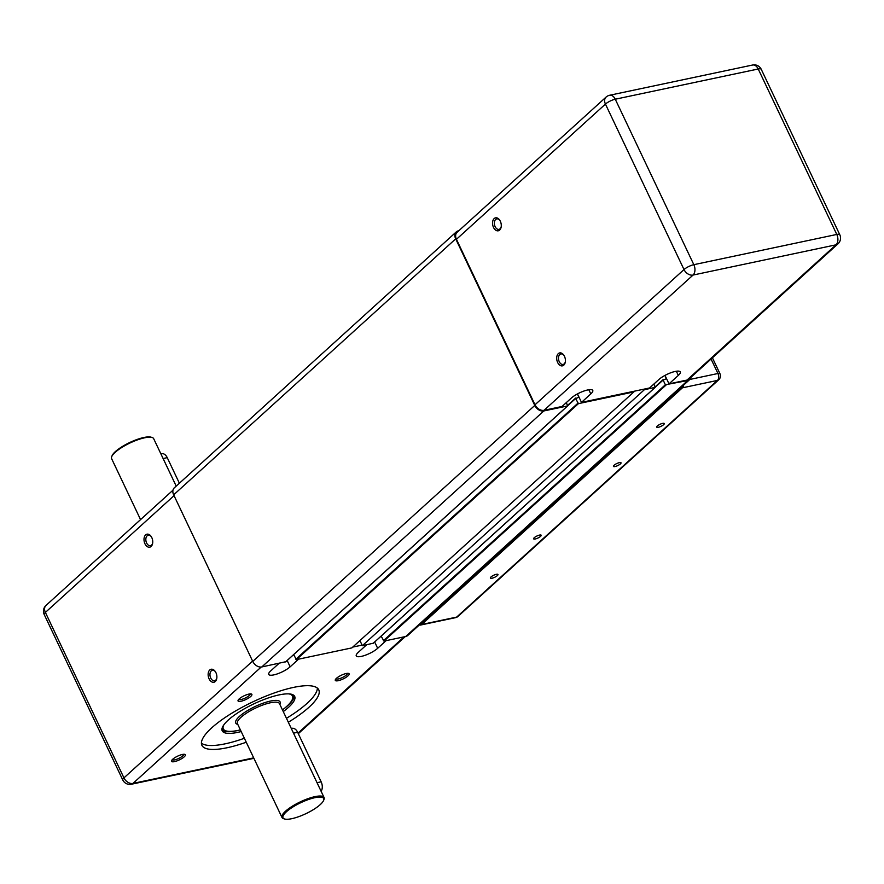 <?xml version="1.0" encoding="UTF-8"?>
<svg xmlns="http://www.w3.org/2000/svg" width="884" height="884" viewBox="0 0 884 884"><rect width="100%" height="100%" fill="white"/><g stroke="black" fill="none" stroke-linecap="round" stroke-linejoin="round"><path stroke-width="1.33" d="M566.379 402.552L567.561 405.944L543.837 410.961A7.757 5.591 -132.2 0 1 534.787 405.436L455.691 238.857A7.757 5.591 -132.2 0 1 456.31 231.873A7.757 5.591 -132.2 0 1 458.321 230.868L458.785 230.768M633.607 391.358L633.883 391.921L578.445 403.634L575.606 398.54L578.832 397.325L577.473 393.91L581.484 402.375L590.799 393.921L588.821 389.745M653.895 384.043L655.21 387.369L644.381 389.7L644.116 389.137M691.067 377.181A7.757 5.591 -132.2 0 1 689.763 379.512A7.757 5.591 -132.2 0 1 687.752 380.529L665.365 384.761L663.122 380.032L666.348 378.816L664.989 375.402L669.011 383.866L678.326 375.413L676.337 371.236M689.763 379.512L407.734 635.497A7.757 5.591 -132.2 0 1 405.723 636.502L383.943 641.11L381.148 636.126M373.269 643.221L362.352 645.674L644.381 389.7M362.352 645.674L359.932 640.569M293.621 654.635L296.427 659.619L351.854 647.895L633.883 391.921M285.742 661.729L261.808 666.945A7.757 5.591 -132.2 0 1 252.758 661.42L173.662 494.841A7.757 5.591 -132.2 0 1 174.281 487.858L456.31 231.873M558.312 353.633A6.619 4.243 78.1 0 1 563.749 355.081A6.619 4.243 78.1 0 1 565.263 362.241A6.619 4.243 78.1 0 1 558.655 364.109A6.619 4.243 78.1 0 1 558.312 353.633M563.981 355.423A5.348 3.425 -101.9 0 0 560.909 353.954A5.348 3.425 -101.9 0 0 559.804 354.539A5.348 3.425 -101.9 0 0 558.909 360.816A5.348 3.425 -101.9 0 0 563.119 364.418A5.348 3.425 -101.9 0 0 565.34 361.843M494.178 218.558A6.619 4.243 78.1 0 1 499.615 220.005A6.619 4.243 78.1 0 1 501.129 227.177A6.619 4.243 78.1 0 1 494.521 229.044A6.619 4.243 78.1 0 1 494.178 218.558M499.847 220.348A5.348 3.425 -101.9 0 0 496.775 218.889A5.348 3.425 -101.9 0 0 495.67 219.464A5.348 3.425 -101.9 0 0 494.775 225.752A5.348 3.425 -101.9 0 0 498.985 229.354A5.348 3.425 -101.9 0 0 501.206 226.768M544.047 410.298L693.045 275.057A7.757 4.973 -101.9 0 0 693.829 264.681A7.757 2.088 154.6 0 0 684.006 269.543L535.008 404.773A7.757 5.591 -132.2 0 0 544.047 410.298L562.036 406.485L571.351 398.032A12.94 3.481 -25.4 0 1 583.838 391.071A12.94 3.481 -25.4 0 1 592.766 390.43A12.94 3.481 -25.4 0 1 590.799 393.921M581.484 402.375L649.563 387.977L658.867 379.523A12.94 3.481 -25.4 0 1 671.354 372.562A12.94 3.481 -25.4 0 1 680.282 371.921A12.94 3.481 -25.4 0 1 678.326 375.413M535.008 404.773L456.442 239.31L605.441 104.08A7.757 2.088 -25.4 0 1 615.264 99.218A7.757 4.973 -101.9 0 0 609.673 95.251A7.757 7.757 0 0 0 606.059 97.096A7.757 5.591 47.8 0 0 605.441 104.08L684.006 269.543A7.757 5.591 47.8 0 0 693.045 275.057L835.999 244.824A7.757 5.591 47.8 0 0 838.01 243.818L689.012 379.059A7.757 5.591 -132.2 0 1 687.001 380.065L669.011 383.866M456.442 239.31A7.757 5.591 -132.2 0 1 457.061 232.337L606.059 97.096M323.599 800.44L323.986 799.501A23.282 6.265 154.6 0 0 324.063 797.512A23.282 6.265 154.6 0 0 300.339 801.843A23.282 6.265 154.6 0 0 281.996 817.49A23.282 6.265 154.6 0 0 283.587 818.672L284.549 818.982A22.509 6.055 -25.4 0 1 300.759 802.705A22.509 6.055 -25.4 0 1 323.599 800.44A22.509 6.055 -25.4 0 1 291.775 818.683A22.509 6.055 -25.4 0 1 284.549 818.982M288.957 693.896A38.299 10.299 -25.4 0 1 292.372 699.332A38.299 10.299 -25.4 0 1 286.703 706.415A38.299 10.299 -25.4 0 1 282.471 709.907M240.393 729.886A38.299 10.299 -25.4 0 1 225.939 730.88A38.299 10.299 -25.4 0 1 223.884 724.792M140.556 519.615L111.616 458.663A23.282 6.265 -25.4 0 1 111.704 456.685A23.282 6.265 -25.4 0 1 144.622 437.801A23.282 6.265 -25.4 0 1 152.103 437.503A23.282 6.265 -25.4 0 1 153.683 438.685L176.203 486.112M386.087 640.657L377.667 648.303A12.94 3.481 -25.4 0 1 365.18 655.276A12.94 3.481 -25.4 0 1 356.263 655.906A12.94 3.481 -25.4 0 1 358.219 652.414L366.639 644.768M298.571 659.166L290.151 666.812A12.94 3.481 -25.4 0 1 277.664 673.774A12.94 3.481 -25.4 0 1 268.736 674.415A12.94 3.481 -25.4 0 1 270.703 670.923L279.123 663.276M152.103 437.503L151.131 437.193A22.509 6.055 154.6 0 0 143.904 437.492A22.509 6.055 154.6 0 0 112.08 455.735L111.704 456.685M179.386 483.228L167.242 457.658A7.757 4.973 -101.9 0 0 161.639 453.68L160.888 453.846M321.124 791.313A7.757 4.973 -101.9 0 0 321.157 781.821L297.643 732.295A7.757 4.973 -101.9 0 0 292.04 728.317L291.289 728.482M152.667 543.13A5.348 3.425 78.1 0 1 151.562 545.13A5.348 3.425 78.1 0 1 150.457 545.704A5.348 3.425 78.1 0 1 146.004 541.185A5.348 3.425 78.1 0 1 148.247 535.24A5.348 3.425 78.1 0 1 151.308 536.698M216.801 678.205A5.348 3.425 78.1 0 1 214.591 680.779A5.348 3.425 78.1 0 1 210.381 677.166A5.348 3.425 78.1 0 1 211.276 670.89A5.348 3.425 78.1 0 1 212.37 670.315A5.348 3.425 78.1 0 1 215.442 671.763M352.738 647.088L362.086 645.11M151.12 546.456A6.641 4.254 -101.9 0 0 152.6 543.538A6.641 4.254 -101.9 0 0 151.087 536.356A6.641 4.254 -101.9 0 0 145.142 535.439A6.641 4.254 -101.9 0 0 145.175 544.212A6.641 4.254 -101.9 0 0 151.12 546.456M294.151 695.653A40.1 10.785 -25.4 0 1 283.377 709.211M239.277 730.151A40.1 10.785 -25.4 0 1 221.961 729.93M222.326 727.565A38.808 10.442 154.6 0 0 222.602 728.593A38.808 10.442 154.6 0 0 222.624 728.648M292.748 695.354A38.808 10.442 154.6 0 0 292.714 695.299A38.808 10.442 154.6 0 0 292.096 694.437M241.034 701.244A7.658 2.055 154.6 0 0 249.41 697.487A7.658 2.055 154.6 0 0 251.354 693.995A7.658 2.055 154.6 0 0 244.083 695.807A7.658 2.055 154.6 0 0 238.083 700.305A7.658 2.055 154.6 0 0 241.034 701.244M246.26 742.229A64.687 17.404 -25.4 0 1 227.066 747.754A64.687 17.404 -25.4 0 1 201.895 745.322A64.687 17.404 -25.4 0 1 252.868 701.852A64.687 17.404 -25.4 0 1 318.759 689.829A64.687 17.404 -25.4 0 1 288.328 722.25M174.513 761.61A7.658 2.055 154.6 0 0 182.889 757.864A7.658 2.055 154.6 0 0 184.844 754.372A7.658 2.055 154.6 0 0 177.562 756.185A7.658 2.055 154.6 0 0 171.562 760.671A7.658 2.055 154.6 0 0 174.513 761.61M338.274 680.68A7.658 2.055 154.6 0 0 346.65 676.923A7.658 2.055 154.6 0 0 348.605 673.431A7.658 2.055 154.6 0 0 341.323 675.243A7.658 2.055 154.6 0 0 335.323 679.741A7.658 2.055 154.6 0 0 338.274 680.68M347.456 673.343A6.365 1.713 -25.4 0 1 344.561 676.359A6.365 1.713 -25.4 0 1 338.406 678.945A6.365 1.713 -25.4 0 1 335.975 678.79M250.205 693.907A6.365 1.713 -25.4 0 1 247.31 696.923A6.365 1.713 -25.4 0 1 241.166 699.509A6.365 1.713 -25.4 0 1 238.735 699.354M183.695 754.273A6.365 1.713 -25.4 0 1 180.8 757.301A6.365 1.713 -25.4 0 1 174.645 759.886A6.365 1.713 -25.4 0 1 172.214 759.732M209.762 669.973A6.641 4.254 -101.9 0 0 210.105 680.481A6.641 4.254 -101.9 0 0 216.735 678.614A6.641 4.254 -101.9 0 0 215.21 671.42A6.641 4.254 -101.9 0 0 209.762 669.973M201.419 743.124A64.687 17.404 154.6 0 0 225.199 743.82A64.687 17.404 154.6 0 0 244.382 738.284M286.46 718.316A64.687 17.404 154.6 0 0 317.367 688.072M283.267 711.576A40.1 10.785 154.6 0 0 294.692 696.426A40.1 10.785 154.6 0 0 279.079 694.912A40.1 10.785 154.6 0 0 239.398 711.786A40.1 10.785 154.6 0 0 222.227 730.836A40.1 10.785 154.6 0 0 237.84 732.35A40.1 10.785 154.6 0 0 241.188 731.554M292.493 699.023A38.808 10.442 154.6 0 0 292.626 698.703A38.808 10.442 154.6 0 0 292.77 695.41A38.808 10.442 154.6 0 0 291.985 694.404M222.37 727.455A38.808 10.442 154.6 0 0 222.646 728.703A38.808 10.442 154.6 0 0 225.298 730.681A38.808 10.442 154.6 0 0 225.63 730.77M683.641 385.081A5.171 3.315 78.1 0 1 682.415 387.822L421.668 624.491A5.171 3.315 78.1 0 1 420.596 625.043A5.171 3.315 78.1 0 1 419.359 624.955M496.333 574.313A4.199 1.127 -25.4 0 1 497.968 574.478A4.199 1.127 -25.4 0 1 494.664 577.296A4.199 1.127 -25.4 0 1 490.388 578.07A4.199 1.127 -25.4 0 1 492.178 576.081A4.199 1.127 -25.4 0 1 496.333 574.313M539.572 535.074A4.199 1.127 -25.4 0 1 541.196 535.229A4.199 1.127 -25.4 0 1 537.892 538.047A4.199 1.127 -25.4 0 1 533.627 538.831A4.199 1.127 -25.4 0 1 535.417 536.842A4.199 1.127 -25.4 0 1 539.572 535.074M619.386 462.63A4.199 1.127 -25.4 0 1 621.021 462.785A4.199 1.127 -25.4 0 1 617.717 465.603A4.199 1.127 -25.4 0 1 613.441 466.387A4.199 1.127 -25.4 0 1 615.242 464.387A4.199 1.127 -25.4 0 1 619.386 462.63M662.624 423.381A4.199 1.127 -25.4 0 1 664.26 423.546A4.199 1.127 -25.4 0 1 660.956 426.364A4.199 1.127 -25.4 0 1 656.679 427.138A4.199 1.127 -25.4 0 1 658.469 425.149A4.199 1.127 -25.4 0 1 662.624 423.381M405.723 636.502L687.752 380.529M383.943 641.11L665.972 385.126M383.336 640.745L665.365 384.761M655.309 387.126L663.122 380.032M663.166 379.567L655.199 386.794L663.088 379.7M665.674 379.004L666.392 378.352M373.048 643.419L655.077 387.435M296.427 659.619L578.445 403.634M295.82 659.254L577.849 403.27M567.793 405.634L575.606 398.54M575.65 398.076L567.683 405.303L575.561 398.209M578.158 397.502L578.876 396.861M285.532 661.928L567.561 405.944M261.808 666.945L543.837 410.961M252.758 661.42L534.787 405.436M173.662 494.841L455.691 238.857M838.01 243.818A7.757 7.757 0 0 0 839.8 234.746A7.757 2.088 154.6 0 0 836.783 234.448A7.757 4.973 78.1 0 1 835.999 244.824L687.001 380.065M693.829 264.681L615.264 99.218L758.218 68.996A7.757 2.088 -25.4 0 1 761.234 69.284A7.757 7.757 0 0 0 752.615 65.018A7.757 4.973 78.1 0 1 758.218 68.996L836.783 234.448L693.829 264.681M281.996 817.49L237.42 723.62A23.282 6.265 -25.4 0 1 255.774 707.974A23.282 6.265 -25.4 0 1 279.499 703.642L324.063 797.512M279.863 704.426A24.575 6.608 154.6 0 0 255.089 706.537A24.575 6.608 154.6 0 0 237.796 724.405M377.667 648.303L374.672 641.994M290.151 666.812L287.156 660.503M163.109 458.531L167.242 457.658M317.024 782.694L321.157 781.821M293.51 733.168L297.643 732.295M174.049 495.637L45.382 612.424A7.757 2.088 154.6 0 0 44.2 614.513L122.765 779.975A7.757 2.088 -25.4 0 1 123.937 777.876L45.382 612.424A7.757 5.591 -132.2 0 1 45.99 605.441A7.757 7.757 0 0 0 44.2 614.513M261.189 667.033L132.987 783.401A7.757 4.973 78.1 0 1 131.385 784.241L253.907 758.328M253.686 757.875L132.987 783.401A7.757 5.591 -132.2 0 1 123.937 777.876L252.603 661.099M404.076 636.856L298.03 733.112M458.011 616.413A5.171 3.724 -132.2 0 1 456.674 617.087A5.171 3.315 78.1 0 1 455.603 617.64A5.171 5.171 0 0 0 458.011 616.413L718.758 379.755A5.171 5.171 0 0 0 719.952 373.7A5.171 1.392 154.6 0 0 717.941 373.501A5.171 3.315 78.1 0 1 717.421 380.418A5.171 3.724 47.8 0 0 718.758 379.755M682.415 387.822L717.421 380.418L456.674 617.087L421.668 624.491M711.067 359.037L717.941 373.501L689.84 379.446M373.181 643.353L655.21 387.369M285.665 661.862L567.694 405.878M609.673 95.251L752.615 65.018M761.234 69.284L839.8 234.746M172.977 490.189L45.99 605.441M122.765 779.975A7.757 7.757 0 0 0 131.385 784.241M405.259 636.602L298.306 733.687M292.372 699.332L292.626 698.703M225.939 730.88L225.298 730.681M420.596 625.043L455.603 617.64M719.952 373.7L712.416 357.81"/></g></svg>
